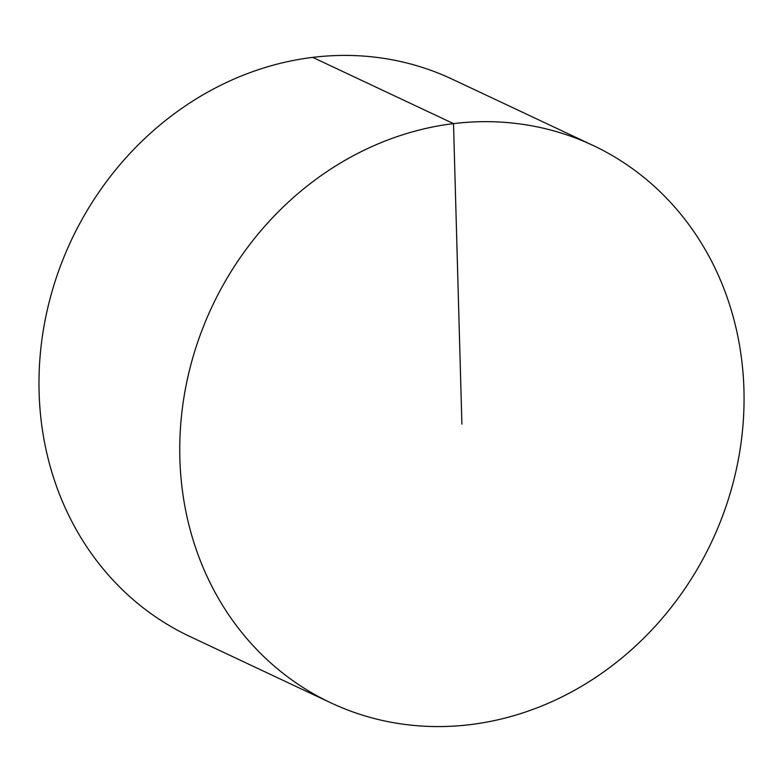 <?xml version="1.0" encoding="UTF-8"?>
<svg xmlns="http://www.w3.org/2000/svg" width="782" height="782" viewBox="0 0 782 782"><rect width="100%" height="100%" fill="white"/><g stroke="black" fill="none" stroke-linecap="round" stroke-linejoin="round"><path stroke-width="1.17" d="M330.757 702.793L189.997 636.558A307.991 276.114 -64.8 0 1 39.1 392.261A307.991 276.114 -64.8 0 1 452.27 79.197L593.039 145.442A307.991 276.114 -64.8 0 1 711.737 541.682A307.991 276.114 -64.8 0 1 330.757 702.793A307.991 276.114 -64.8 0 1 179.87 458.496A307.991 276.114 -64.8 0 1 593.039 145.442M312.741 57.379L453.501 123.615L461.898 424.118"/></g></svg>
